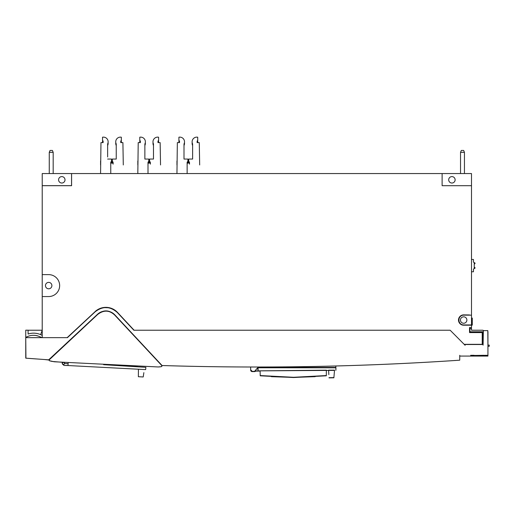 <?xml version="1.0" encoding="UTF-8"?>
<svg xmlns="http://www.w3.org/2000/svg" width="515" height="515" viewBox="0 0 515 515"><rect width="100%" height="100%" fill="white"/><g stroke="black" fill="none" stroke-linecap="round" stroke-linejoin="round"><path stroke-width="0.77" d="M483.237 337.274L482.858 337.274L482.858 332.181L482.858 335.323L483.27 335.323M487.95 331.789L487.93 355.292L470.704 355.485M483.334 331.789L469.931 331.789L469.931 327.559L469.931 328.66L471.495 328.66L471.495 330.224L482.471 330.224A1.957 1.957 180 0 1 483.637 330.611M471.495 328.461L471.495 322.197L471.495 330.224L482.465 330.224A1.957 1.957 180 0 0 482.465 330.224M481.68 331.789L482.858 332.181L482.858 344.516L482.214 344.516L482.214 332.574L482.214 344.516L482.858 344.516M469.931 327.559L469.931 328.461M469.931 331.789L473.066 331.789L469.931 331.789M471.495 330.224L471.495 328.66M471.495 313.577L471.495 314.755M471.495 322.197L471.495 311.427M471.495 316.319L471.495 319.062M469.931 324.939L463.661 324.939A4.699 4.699 -90 0 1 458.962 320.24A4.699 4.699 90 0 0 463.661 324.939L471.495 324.939M458.968 320.04A4.699 4.699 90 0 0 458.962 320.24A4.699 4.699 -90 0 1 458.968 320.04A4.699 4.699 -90 0 1 463.661 315.148A4.699 4.699 90 0 0 458.968 320.04M463.661 315.148L471.495 315.148M477.766 331.789L478.808 331.789M45.468 285.593A3.212 3.212 90 0 1 48.68 282.381A3.212 3.212 90 0 1 51.893 285.587A3.212 3.212 90 0 1 48.68 288.806A3.212 3.212 90 0 1 45.468 285.593M48.68 288.806L48.687 288.806A3.212 3.212 -90 0 0 51.893 285.587A3.212 3.212 -90 0 0 48.68 282.381L48.68 282.381M58.588 179.819A3.212 3.212 90 0 1 61.8 176.606A3.212 3.212 90 0 1 65.012 179.819A3.212 3.212 90 0 1 61.8 183.031A3.212 3.212 90 0 1 58.588 179.819M61.806 183.031L61.8 183.031A3.212 3.212 -90 0 0 65.012 179.819A3.212 3.212 -90 0 0 61.8 176.606L61.8 176.606M448.7 179.819A3.212 3.212 90 0 1 451.913 176.606A3.212 3.212 90 0 1 455.125 179.819A3.212 3.212 90 0 1 451.919 183.031A3.212 3.212 90 0 1 448.7 179.819M451.919 183.031L451.919 183.031A3.212 3.212 -90 0 0 455.125 179.819A3.212 3.212 -90 0 0 451.913 176.606L451.913 176.606M460.455 320.04A3.212 3.212 90 0 1 463.661 316.828A3.212 3.212 90 0 1 466.88 320.04A3.212 3.212 90 0 1 463.667 323.253A3.212 3.212 90 0 1 460.455 320.04M463.667 323.253L463.667 323.253A3.212 3.212 -90 0 0 466.88 320.04A3.212 3.212 -90 0 0 463.667 316.828L463.661 316.828M176.954 173.555L177.347 142.61L179.497 142.61L179.497 141.046L178.911 140.453L178.911 137.215A4.699 4.699 0 0 1 184.003 143.955L184.003 159.064L187.924 159.064L187.924 161.478A1.178 1.178 180 0 0 187.138 162.586L187.138 173.555M197.123 142.61L197.715 142.024L197.715 140.46L197.123 141.046L197.123 142.61L199.279 142.61L199.672 164.948M197.715 140.453L197.715 137.215A4.699 4.699 0 0 0 192.623 143.955L192.623 159.064L188.702 159.064L188.702 161.478A1.178 1.178 180 0 1 189.488 162.592L189.488 164.15A1.178 1.178 -0 0 0 188.702 163.043L188.702 160.629M192.623 156.727L192.623 145.52A4.699 4.699 180 0 1 192.179 142.61M176.954 161.002L176.954 164.948M179.497 142.61L178.911 142.024L178.911 138.78M184.447 142.61A4.699 4.699 180 0 1 184.003 145.52M187.924 160.867L187.924 163.043A1.178 1.178 0 0 0 187.138 164.156M184.003 159.064L184.003 156.985M137.82 173.555L138.213 142.61L140.37 142.61L140.37 141.046L139.777 140.453L139.784 137.215A4.699 4.699 0 0 1 144.87 143.955L144.87 159.064L148.79 159.064L148.79 161.478A1.178 1.178 180 0 0 148.005 162.586L148.005 173.555M157.996 142.61L158.581 142.024L158.581 140.46L157.996 141.046L157.996 142.61L160.146 142.61L160.538 164.948M158.581 140.453L158.581 137.215A4.699 4.699 0 0 0 153.489 143.955L153.489 159.064L149.575 159.064L149.575 161.478A1.178 1.178 180 0 1 150.354 162.592L150.354 164.15A1.178 1.178 -0 0 0 149.575 163.043L149.575 160.629M153.489 156.727L153.489 145.52A4.699 4.699 180 0 1 153.045 142.61M137.82 161.002L137.82 164.948M140.37 142.61L139.777 142.024L139.777 138.78M145.314 142.61A4.699 4.699 180 0 1 144.87 145.52M148.79 160.867L148.79 163.043A1.178 1.178 0 0 0 148.005 164.156M144.87 159.064L144.87 156.985M100.58 164.948L100.58 161.002M111.543 160.867L111.543 163.043A1.178 1.178 0 0 0 110.757 164.156M107.629 156.985L107.629 143.955A4.699 4.699 0 0 0 102.537 137.215L102.537 140.453L103.122 141.046L103.122 142.61L102.537 142.024L102.537 138.78M108.073 142.61A4.699 4.699 180 0 1 107.629 145.52M116.242 156.734L116.242 145.52A4.699 4.699 180 0 1 115.798 142.61M121.334 142.024L121.334 140.46L120.748 141.046L120.748 142.61L121.334 142.024M120.748 142.61L122.905 142.61L123.291 164.948M121.334 140.453L121.334 137.215A4.699 4.699 0 0 0 116.242 143.955L116.242 159.064L112.328 159.064L112.328 161.478A1.178 1.178 180 0 1 113.107 162.592L113.107 164.15A1.178 1.178 -0 0 0 112.328 163.043L112.328 160.629M103.122 142.61L100.966 142.61L100.573 173.555M107.629 159.064L111.543 159.064L111.543 161.478A1.178 1.178 180 0 0 110.757 162.586L110.757 173.555M469.538 314.948L463.661 314.877A5.169 5.169 0 0 0 458.498 320.04A5.169 5.169 0 0 0 463.661 325.21L463.661 325.132A5.092 5.092 0 0 1 458.569 320.04A5.092 5.092 0 0 1 463.661 314.948L469.538 314.948M471.495 318.083L472.281 318.083L472.281 325.132L463.661 325.132M463.661 325.21L471.495 325.21L471.495 327.559L469.538 327.559L469.538 329.053M25.75 330.92L25.75 358.17L25.75 343.08L25.75 358.17L33.005 358.704L25.75 358.17L25.795 343.029M25.75 330.224L25.75 330.566L25.75 330.224M469.931 332.574L469.538 332.574L469.538 327.559L469.538 332.574L482.214 332.574L469.931 332.574M67.227 337.666L75.209 330.224L67.227 337.666L45.764 337.666M27.849 336.417A15.572 15.572 2.4 0 1 29.812 335.786A15.572 15.572 2.4 0 0 27.849 336.417M33.752 335.323A15.572 15.572 2.4 0 1 37.634 335.857A15.572 15.572 2.4 0 0 33.752 335.323M25.75 330.173L28.1 330.173L28.1 334.035A17.722 17.722 152.5 0 1 42.217 335.413L42.217 337.486L41.503 337.486A15.572 15.572 2.4 0 1 41.792 337.666A15.572 15.572 2.4 0 0 41.503 337.486C35.973 334.615 30.726 334.596 25.75 337.434M482.214 342.366L482.214 332.6M416.757 173.555L456.148 173.555M42.217 177.076L42.217 330.224L39.816 330.224M32.477 330.224L42.217 330.224L42.217 298.513L42.217 337.666L42.217 296.556L48.68 296.556A10.97 10.97 0 0 0 59.65 285.593A10.97 10.97 0 0 0 48.68 274.624L42.217 274.624L42.217 298.513L42.217 185.696L71.591 185.696L71.585 173.555L442.121 173.555L442.121 185.696L471.495 185.696L471.495 314.877M28.1 330.224L42.217 330.231M26.922 337.666L26.922 336.823M40.653 334.641L42.217 330.224M25.75 358.17L33.005 358.704L25.75 358.17M474.077 355.485L483.411 355.292L483.74 355.82L483.74 355.292M483.74 355.82L486.553 355.82L486.553 355.292L487.93 355.292L487.93 356.071L459.734 356.071M471.611 355.292L471.611 355.82L474.077 355.82L474.077 355.292L470.704 355.292L473.394 355.292M471.998 355.292L472.789 355.292M473.324 355.292L472.982 355.292M459.734 360.185L459.734 355.292L459.734 360.185C360.597 366.86 261.382 368.637 162.071 365.521L114.839 314.871C109.244 309.779 103.476 309.579 97.541 314.266L48.68 359.831L25.93 358.17L25.75 337.698M162.071 365.521L114.839 314.871A12.238 12.238 0 0 0 110.609 311.929M25.93 358.17L25.75 337.666L67.426 337.666L95.204 311.762C102.794 305.949 110.178 306.206 117.343 312.534L133.842 330.224L450.155 330.224L464.35 344.516L483.109 344.516L483.353 330.611L487.808 330.611L487.93 346.28L489.25 346.28L489.25 345.108L487.93 345.108M450.155 330.224L465.122 345.295M117.343 312.534L134.106 330.224L117.51 312.418A15.862 15.862 2.4 0 0 95.063 311.627M97.979 309.695L101.339 308.228M104.455 307.616L108.414 307.758M111.459 308.575L114.729 310.288M27.707 337.666L67.426 337.666L95.204 311.762M29.632 358.453A3020.984 3020.984 0 0 0 33.005 358.704A3020.984 3020.984 0 0 0 36.333 358.949M28.492 358.363L30.063 358.485M160.48 366.815L158.189 366.963L161.33 366.674L161.987 365.779L114.665 315.032C109.347 310.075 103.689 309.882 97.702 314.44L49.009 360.043L44.451 359.534M483.353 330.611L483.102 345.147M464.35 344.516L483.109 344.516M101.964 311.627A12.238 12.238 0 0 0 97.541 314.266M471.611 355.82L470.704 355.82L470.704 355.292M486.224 355.292L486.224 355.82L486.224 355.292M272.274 366.97A3021.067 3021.067 0 0 0 335.774 365.998L335.774 365.978M455.794 360.455A3020.984 3020.984 0 0 1 335.857 365.985L335.825 367.427L257.976 367.427L254.552 371.354L252.234 371.354L250.67 369.815L250.618 367.002A3020.984 3020.984 0 0 1 161.749 365.521L161.987 365.901M455.762 360.461L455.234 360.5M455.054 360.506L455.756 360.461M464.446 173.555L464.446 152.337L463.661 150.444L461.311 150.444L460.532 152.337L460.532 173.555M464.446 152.337L460.532 152.337M53.18 173.555L53.18 152.337L52.401 150.444L50.052 150.444L49.266 152.337L49.266 173.555M53.18 152.337L49.266 152.337M62.695 364.343L64.053 365.457L68.006 365.534L65.746 365.412M137.363 366.21L103.624 364.691L145.867 367.33L145.668 369.603L68.006 365.534L68.083 363.693L64.549 363.468L64.452 363.867M143.743 373.439L143.221 376.961L138.361 376.723L138.426 369.223L140.923 369.352M62.643 362.496L62.231 363.551M62.321 363.873L62.65 364.305C61.935 363.23 62.199 362.534 63.454 362.225L62.231 363.326M63.332 364.549C64.864 363.86 64.903 363.088 63.454 362.245C61.929 362.933 61.884 363.706 63.332 364.549L62.418 364.015M64.233 364.189L63.886 364.44M64.497 363.043L64.549 363.468M68.167 362.676L68.006 365.534M64.053 365.457L62.643 364.292M138.406 371.457L138.426 369.513M138.393 373.06L138.4 372.313C138.387 374.012 138.387 374.012 138.4 372.313M143.221 376.961L143.865 372.648C143.614 374.328 143.614 374.328 143.865 372.648L143.749 373.414M49.009 360.043L49.595 360.809L52.021 361.427L62.875 362.341M161.33 366.674L161.871 366.313M49.305 360.667L54.146 361.768L158.189 366.963M42.211 330.231L42.217 173.658M42.217 173.555L42.217 185.651L71.546 185.651L71.559 173.555L42.217 173.555L42.217 274.624M44.599 337.666L67.22 337.666L95.101 311.659A15.804 15.804 2.4 0 1 117.459 312.451L134.003 330.224M45.584 337.666L67.22 337.666M67.137 337.666L95.101 311.659M464.433 344.323L482.214 344.323M162.643 173.555L73.536 173.555M471.495 185.696L471.495 173.555L440.164 173.555M471.495 174.45L471.495 176.413M42.217 174.45L42.217 173.574M330.797 367.8L334.248 367.8M250.663 369.789L250.625 367.452L250.663 370.047L252.234 371.592L254.552 371.592L255.685 371.103A1.564 1.564 -0 0 1 254.552 371.611L252.234 371.611A1.564 1.564 -0 0 1 250.663 370.073L250.612 367.002M330.533 367.697L257.751 367.671M335.825 367.427L334.518 367.697M335.825 367.697L335.857 365.978M315.193 376.574L293.569 377.341L271.347 376.581M255.389 371.109L260.094 371.083L260.217 375.802L293.576 377.534L326.317 375.796L326.356 370.182L326.317 375.796M326.317 375.551L293.569 377.289L260.217 375.557L260.094 370.832L326.356 370.182M315.199 376.665L293.569 377.431L271.341 376.671M255.414 371.096L257.732 371.07L255.427 371.083M326.356 370.44L328.615 370.42M334.525 370.362L255.665 370.89M255.646 370.903L257.732 370.89L255.633 370.916M328.615 370.214L328.847 374.611M334.525 370.124L333.881 377.804L334.525 370.124L328.615 370.182M257.622 367.807L258.086 367.8M256.509 369.023L258.067 368.998L258.099 370.839M335.87 370.079L335.928 367.8L258.086 367.774L258.067 368.998M335.928 367.8L335.87 370.349M258.099 370.864L258.067 369.023M328.692 371.753L328.615 370.356M333.881 377.611L329.014 377.682M333.881 377.804L329.014 377.875M471.495 259.47L473.459 259.47L473.459 262.148L473.459 259.901L473.459 262.148L474.244 262.599L474.244 268.63L473.459 269.088L473.459 271.766L471.495 271.766M474.244 267.639L475.023 267.536L474.244 267.221M474.244 268.141L475.023 268.244L474.244 268.553M474.244 263.094L475.023 262.991L474.244 262.682M474.244 263.596L475.023 263.699L474.244 264.008M471.952 355.82L471.952 355.292"/></g></svg>
